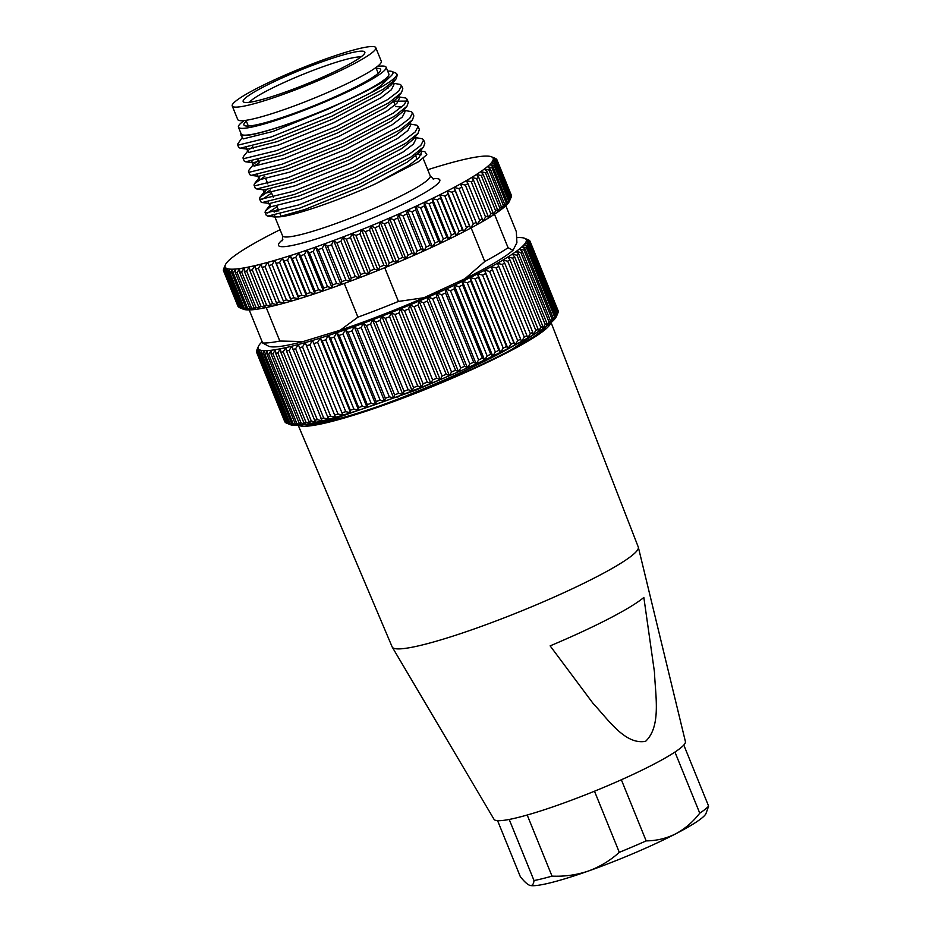 <?xml version="1.0" encoding="UTF-8"?>
<svg xmlns="http://www.w3.org/2000/svg" width="932" height="932" viewBox="0 0 932 932"><rect width="100%" height="100%" fill="white"/><g stroke="black" fill="none" stroke-linecap="round" stroke-linejoin="round"><path stroke-width="1.4" d="M312.756 423.722L313.653 422.86M536.051 333.039L511.808 349.5M541.655 329.485L540.502 331.862M546.292 326.305A132.81 15.343 157.9 0 1 505.202 352.972A132.81 15.343 157.9 0 1 331.419 420.856C345.05 417.396 361.232 412.387 379.976 405.816C420.588 391.149 470.777 369.165 503.595 351.434L518.332 343.139M298.193 425.272L392.174 646.948A132.81 15.343 -22.1 0 0 392.279 647.169A132.81 15.343 -22.1 0 0 467.852 631.162A132.81 15.343 -22.1 0 0 596.189 577.048A132.81 15.343 -22.1 0 0 638.338 547.247A132.81 15.343 -22.1 0 0 638.269 547.026L551.092 322.577M298.636 425.237A136.491 15.762 -22.1 0 0 379.242 406.748A136.491 15.762 -22.1 0 0 507.451 352.424A136.491 15.762 -22.1 0 0 550.754 322.868M392.279 647.169L494.042 819.344A103.289 11.93 -22.1 0 0 552.816 806.902A103.289 11.93 -22.1 0 0 652.645 764.811A103.289 11.93 -22.1 0 0 685.416 741.627L638.338 547.247M645.585 741.336C624.976 745.087 608.165 719.364 593.195 703.578L550.136 645.876A126.251 14.586 -22.1 0 0 608.736 618.778A126.251 14.586 -22.1 0 0 643.837 597.447L654.474 672.158C655.301 695.33 661.487 726.308 645.585 741.336M456.68 372.59L415.113 390.45L332.118 419.551L307.117 424.13M306.826 424.177A131.33 15.168 -22.1 0 0 379.976 405.816M330.534 418.701L331 419.843M328.565 419.237L329.019 420.355M305.778 424.06C309.995 424.98 318.546 423.909 331.396 420.868A132.81 15.343 157.9 0 1 304.24 424.596M323.707 420.507L324.138 421.555M397.463 396.531L397.778 397.312M246.304 97.278A65.659 7.584 157.9 0 1 315.971 64.028A65.659 7.584 157.9 0 1 364.762 53.112A65.659 7.584 157.9 0 1 361.709 56.374A65.659 7.584 157.9 0 1 299.067 86.956A65.659 7.584 157.9 0 1 243.904 102.182A65.659 7.584 157.9 0 1 246.304 97.278M360.859 57.038A61.232 7.072 -22.1 0 0 308.142 72.3A61.232 7.072 -22.1 0 0 251.85 99.98A61.232 7.072 -22.1 0 0 249.45 102.275M372.089 52.705A77.472 8.947 157.9 0 1 294.023 90.381A77.472 8.947 157.9 0 1 232.231 105.98A77.472 8.947 157.9 0 1 235.924 100.959A77.472 8.947 157.9 0 1 313.991 63.283A77.472 8.947 157.9 0 1 375.782 47.683A77.472 8.947 157.9 0 1 372.089 52.705M375.782 47.683L381.293 61.267A77.472 8.947 157.9 0 1 377.6 66.277A77.472 8.947 157.9 0 1 299.533 103.953A77.472 8.947 157.9 0 1 237.742 119.552L232.231 105.98M362.828 408.822A144.611 16.706 157.9 0 1 358.669 410.185L358.657 407.529A147.559 17.044 -22.1 0 0 360.509 406.911A147.559 17.044 -22.1 0 0 362.362 406.294L367.057 407.401L367.301 404.628A147.559 17.044 -22.1 0 0 371.122 403.311L375.713 404.418L376.202 401.529A147.559 17.044 -22.1 0 0 380.116 400.143L384.59 401.261L385.312 398.267A147.559 17.044 -22.1 0 0 389.32 396.811L393.654 397.952L394.609 394.842A147.559 17.044 -22.1 0 0 398.675 393.327L402.857 394.504L404.045 391.289A147.559 17.044 -22.1 0 0 408.146 389.704L412.165 390.927L413.552 387.607A147.559 17.044 -22.1 0 0 417.687 385.976L421.52 387.234L423.105 383.809A147.559 17.044 -22.1 0 0 427.24 382.143L430.875 383.46L432.646 379.941A147.559 17.044 -22.1 0 0 436.758 378.241L440.195 379.615L442.141 375.992A147.559 17.044 -22.1 0 0 446.218 374.28L449.434 375.713L451.519 372.008A147.559 17.044 -22.1 0 0 455.538 370.272L458.532 371.786L460.769 367.989A147.559 17.044 -22.1 0 0 464.707 366.241L467.456 367.837L469.81 363.958A147.559 17.044 -22.1 0 0 473.654 362.222L476.159 363.888L478.629 359.938A147.559 17.044 -22.1 0 0 482.357 358.203L484.605 359.973L487.168 355.954A147.559 17.044 -22.1 0 0 490.756 354.242L492.76 356.094L495.381 352.016A147.559 17.044 -22.1 0 0 498.83 350.327L500.554 352.284L503.233 348.137A147.559 17.044 -22.1 0 0 506.519 346.494L507.975 348.556L510.689 344.362A147.559 17.044 -22.1 0 0 513.788 342.755L514.988 344.922L517.714 340.681A147.559 17.044 -22.1 0 0 520.615 339.132L521.547 341.403L524.273 337.128A147.559 17.044 -22.1 0 0 526.953 335.637L527.617 338.013L530.32 333.714A147.559 17.044 -22.1 0 0 532.778 332.293L533.174 334.774L535.842 330.464A147.559 17.044 -22.1 0 0 538.067 329.113L538.207 331.71L540.805 327.377A147.559 17.044 -22.1 0 0 542.774 326.107L542.657 328.821A144.611 16.706 157.9 0 1 538.207 331.71A144.611 16.706 157.9 0 1 533.174 334.774A144.611 16.706 157.9 0 1 527.617 338.013A144.611 16.706 157.9 0 1 521.547 341.403A144.611 16.706 157.9 0 1 514.988 344.922A144.611 16.706 157.9 0 1 507.975 348.556A144.611 16.706 157.9 0 1 500.554 352.284A144.611 16.706 157.9 0 1 492.76 356.094A144.611 16.706 157.9 0 1 484.605 359.973A144.611 16.706 157.9 0 1 476.159 363.888A144.611 16.706 157.9 0 1 467.456 367.837A144.611 16.706 157.9 0 1 458.532 371.786A144.611 16.706 157.9 0 1 449.434 375.713A144.611 16.706 157.9 0 1 440.195 379.615A144.611 16.706 157.9 0 1 430.875 383.46A144.611 16.706 157.9 0 1 421.52 387.234A144.611 16.706 157.9 0 1 412.165 390.927A144.611 16.706 157.9 0 1 402.857 394.504A144.611 16.706 157.9 0 1 393.654 397.952A144.611 16.706 157.9 0 1 384.59 401.261A144.611 16.706 157.9 0 1 375.713 404.418A144.611 16.706 157.9 0 1 367.057 407.401A144.611 16.706 157.9 0 1 362.828 408.822M330.534 338.269L328.344 335.497A144.611 16.706 -22.1 0 0 336.72 332.701A144.611 16.706 -22.1 0 0 345.376 329.73A144.611 16.706 -22.1 0 0 354.253 326.573A144.611 16.706 -22.1 0 0 363.329 323.264A144.611 16.706 -22.1 0 0 372.532 319.804A144.611 16.706 -22.1 0 0 381.84 316.228A144.611 16.706 -22.1 0 0 391.184 312.546A144.611 16.706 -22.1 0 0 400.55 308.772A144.611 16.706 -22.1 0 0 409.87 304.927A144.611 16.706 -22.1 0 0 419.097 301.024A144.611 16.706 -22.1 0 0 428.196 297.087A144.611 16.706 -22.1 0 0 437.131 293.137A144.611 16.706 -22.1 0 0 445.834 289.2A144.611 16.706 -22.1 0 0 454.28 285.285A144.611 16.706 -22.1 0 0 462.423 281.406A144.611 16.706 -22.1 0 0 470.229 277.596A144.611 16.706 -22.1 0 0 477.65 273.857A144.611 16.706 -22.1 0 0 484.652 270.222A144.611 16.706 -22.1 0 0 491.211 266.703A144.611 16.706 -22.1 0 0 497.292 263.325A144.611 16.706 -22.1 0 0 502.849 260.086A144.611 16.706 -22.1 0 0 507.87 257.022A144.611 16.706 -22.1 0 0 512.332 254.133L514.65 256.848A147.559 17.044 157.9 0 1 512.682 258.117L507.87 257.022L509.932 259.842A147.559 17.044 157.9 0 1 507.719 261.205L502.849 260.086L504.655 263.022A147.559 17.044 157.9 0 1 502.197 264.455L497.292 263.325L498.83 266.377A147.559 17.044 157.9 0 1 496.15 267.868L491.211 266.703L492.48 269.872A147.559 17.044 157.9 0 1 489.591 271.422L484.652 270.222L485.665 273.495A147.559 17.044 157.9 0 1 482.566 275.103L477.65 273.857L478.384 277.235A147.559 17.044 157.9 0 1 475.11 278.878L470.229 277.596L470.707 281.068A147.559 17.044 157.9 0 1 467.258 282.745L462.423 281.406L462.633 284.982A147.559 17.044 157.9 0 1 459.045 286.695L454.28 285.285L454.233 288.943A147.559 17.044 157.9 0 1 450.505 290.679L445.834 289.2L445.531 292.951A147.559 17.044 157.9 0 1 441.686 294.698L437.131 293.137L436.584 296.982A147.559 17.044 157.9 0 1 432.646 298.729L428.196 297.087L427.415 301.013A147.559 17.044 157.9 0 1 423.396 302.749L419.097 301.024L418.084 305.009A147.559 17.044 157.9 0 1 414.018 306.733L409.87 304.927L408.635 308.981A147.559 17.044 157.9 0 1 404.523 310.682L400.55 308.772L399.117 312.884A147.559 17.044 157.9 0 1 394.982 314.55L391.184 312.546L389.564 316.717A147.559 17.044 157.9 0 1 385.429 318.336L381.84 316.228L380.023 320.445A147.559 17.044 157.9 0 1 375.922 322.029L372.532 319.804L370.552 324.056A147.559 17.044 157.9 0 1 366.486 325.583L363.329 323.264L361.197 327.551A147.559 17.044 157.9 0 1 357.189 329.008L354.253 326.573L351.993 330.883A147.559 17.044 157.9 0 1 348.079 332.27L345.376 329.73L342.999 334.052A147.559 17.044 157.9 0 1 339.178 335.369L336.72 332.701L334.238 337.035A147.559 17.044 157.9 0 1 332.386 337.652A147.559 17.044 157.9 0 1 330.534 338.269L358.657 407.529M512.682 258.117L540.805 327.377M514.65 256.848L542.774 326.107M509.932 259.842L538.067 329.113M507.719 261.205L535.842 330.464M504.655 263.022L532.778 332.293M502.197 264.455L530.32 333.714M498.83 266.377L526.953 335.637M496.15 267.868L524.273 337.128M492.48 269.872L520.615 339.132M489.591 271.422L517.714 340.681M485.665 273.495L513.788 342.755M482.566 275.103L510.689 344.362M478.384 277.235L506.519 346.494M475.11 278.878L503.233 348.137M470.707 281.068L498.83 350.327M467.258 282.745L495.381 352.016M462.633 284.982L490.756 354.242M459.045 286.695L487.168 355.954M454.233 288.943L482.357 358.203M450.505 290.679L478.629 359.938M445.531 292.951L473.654 362.222M441.686 294.698L469.81 363.958M436.584 296.982L464.707 366.241M432.646 298.729L460.769 367.989M427.415 301.013L455.538 370.272M423.396 302.749L451.519 372.008M418.084 305.009L446.218 374.28M414.018 306.733L442.141 375.992M408.635 308.981L436.758 378.241M404.523 310.682L432.646 379.941M399.117 312.884L427.24 382.143M394.982 314.55L423.105 383.809M389.564 316.717L417.687 385.976M385.429 318.336L413.552 387.607M380.023 320.445L408.146 389.704M375.922 322.029L404.045 391.289M370.552 324.056L398.675 393.327M366.486 325.583L394.609 394.842M361.197 327.551L389.32 396.811M357.189 329.008L385.312 398.267M351.993 330.883L380.116 400.143M348.079 332.27L376.202 401.529M342.999 334.052L371.122 403.311M339.178 335.369L367.301 404.628M334.238 337.035L362.362 406.294M350.327 410.231A147.559 17.044 -22.1 0 0 353.892 409.09L358.669 410.185A144.611 16.706 157.9 0 1 350.595 412.771L350.327 410.231L322.204 340.972L320.27 338.083A144.611 16.706 -22.1 0 0 328.344 335.497L325.769 339.83L353.892 409.09M325.769 339.83A147.559 17.044 157.9 0 1 322.204 340.972M342.347 412.713A147.559 17.044 -22.1 0 0 345.76 411.664L350.595 412.771A144.611 16.706 157.9 0 1 342.883 415.148L312.546 340.46A144.611 16.706 -22.1 0 0 320.27 338.083L317.637 342.405L345.76 411.664M317.637 342.405A147.559 17.044 157.9 0 1 314.224 343.454M334.751 414.973A147.559 17.044 -22.1 0 0 337.99 414.029L342.883 415.148A144.611 16.706 157.9 0 1 335.543 417.303L305.218 342.615A144.611 16.706 -22.1 0 0 312.546 340.46L309.867 344.77L337.99 414.029M309.867 344.77A147.559 17.044 157.9 0 1 306.628 345.714M327.575 417A147.559 17.044 -22.1 0 0 330.627 416.15L335.543 417.303A144.611 16.706 157.9 0 1 328.635 419.214L298.31 344.525A144.611 16.706 -22.1 0 0 305.218 342.615L302.504 346.89L330.627 416.15M302.504 346.89A147.559 17.044 157.9 0 1 299.452 347.741M320.853 418.771A147.559 17.044 -22.1 0 0 323.707 418.037L328.635 419.214A144.611 16.706 157.9 0 1 322.192 420.88L291.856 346.191A144.611 16.706 -22.1 0 0 298.31 344.525L295.584 348.778L323.707 418.037M295.584 348.778A147.559 17.044 157.9 0 1 292.73 349.512M314.632 420.285A147.559 17.044 -22.1 0 0 317.264 419.668L322.192 420.88A144.611 16.706 157.9 0 1 316.228 422.301L314.632 420.285L286.508 351.026L285.891 347.601A144.611 16.706 -22.1 0 0 291.856 346.191L289.13 350.409L317.264 419.668M289.13 350.409A147.559 17.044 157.9 0 1 286.508 351.026M308.923 421.544A147.559 17.044 -22.1 0 0 311.323 421.031L316.228 422.301A144.611 16.706 157.9 0 1 310.787 423.454L308.923 421.544L280.8 352.284L280.45 348.754A144.611 16.706 -22.1 0 0 285.891 347.601L283.2 351.772L311.323 421.031M283.2 351.772A147.559 17.044 157.9 0 1 280.8 352.284M303.762 422.522A147.559 17.044 -22.1 0 0 305.917 422.138L310.787 423.454A144.611 16.706 157.9 0 1 305.882 424.34L303.762 422.522L275.639 353.263L275.557 349.64A144.611 16.706 -22.1 0 0 280.45 348.754L277.794 352.878L305.917 422.138M277.794 352.878A147.559 17.044 157.9 0 1 275.639 353.263M299.172 423.233A147.559 17.044 -22.1 0 0 301.083 422.965L305.882 424.34A144.611 16.706 157.9 0 1 301.549 424.957L299.172 423.233L271.049 353.974L271.224 350.257A144.611 16.706 -22.1 0 0 275.557 349.64L272.96 353.706L301.083 422.965M272.96 353.706A147.559 17.044 157.9 0 1 271.049 353.974M295.188 423.664A147.559 17.044 -22.1 0 0 296.83 423.512L301.549 424.957A144.611 16.706 157.9 0 1 297.809 425.295L295.188 423.664L267.065 354.405L267.484 350.607A144.611 16.706 -22.1 0 0 271.224 350.257L268.707 354.253L296.83 423.512M268.707 354.253A147.559 17.044 157.9 0 1 267.065 354.405M291.809 423.815A147.559 17.044 -22.1 0 0 293.196 423.78L297.809 425.295A144.611 16.706 157.9 0 1 294.675 425.365L291.809 423.815L263.686 354.556L264.35 350.677A144.611 16.706 -22.1 0 0 267.484 350.607L265.072 354.521L293.196 423.78M265.072 354.521A147.559 17.044 157.9 0 1 263.686 354.556M289.06 423.676A147.559 17.044 -22.1 0 0 290.178 423.769L294.675 425.365A144.611 16.706 157.9 0 1 292.17 425.155L289.06 423.676L260.937 354.416L261.834 350.467A144.611 16.706 -22.1 0 0 264.35 350.677L262.055 354.51L290.178 423.769M262.055 354.51A147.559 17.044 157.9 0 1 260.937 354.416M286.963 423.268A147.559 17.044 -22.1 0 0 287.79 423.478L292.17 425.155A144.611 16.706 157.9 0 1 290.295 424.677L286.963 423.268L258.84 354.009L259.958 349.989A144.611 16.706 -22.1 0 0 261.834 350.467L259.667 354.218L287.79 423.478M259.667 354.218A147.559 17.044 157.9 0 1 258.84 354.009M257.395 353.321L258.735 349.232A144.611 16.706 -22.1 0 0 259.958 349.989L257.943 353.647A147.559 17.044 157.9 0 1 257.395 353.321L285.518 422.58A147.559 17.044 -22.1 0 0 286.066 422.907L290.295 424.677A144.611 16.706 157.9 0 1 290.225 424.643L290.295 424.677M257.943 353.647L286.066 422.907M256.615 352.354L258.152 348.207A144.611 16.706 -22.1 0 0 258.735 349.232L256.871 352.797A147.559 17.044 157.9 0 1 256.615 352.354L284.738 421.613A147.559 17.044 -22.1 0 0 284.994 422.068L285.39 422.243M256.871 352.797L284.994 422.068M256.475 351.679A147.559 17.044 157.9 0 1 256.51 351.119L258.222 346.925A144.611 16.706 -22.1 0 0 258.152 348.207L256.673 352.191M262.137 341.741A144.611 16.706 -22.1 0 0 260.331 343.582A144.611 16.706 -22.1 0 0 258.956 345.376A144.611 16.706 -22.1 0 0 258.432 346.355A144.611 16.706 -22.1 0 0 258.222 346.925L256.789 350.42M256.731 350.292A147.559 17.044 157.9 0 1 256.801 350.141L258.432 346.355M524.506 238.254L528.735 240.013A147.559 17.044 157.9 0 1 529.283 240.351L525.741 239.011A144.611 16.706 -22.1 0 0 524.576 238.277A144.611 16.706 -22.1 0 0 524.506 238.254A144.611 16.706 -22.1 0 0 522.631 237.765A144.611 16.706 -22.1 0 0 520.126 237.567A144.611 16.706 -22.1 0 0 516.992 237.625A144.611 16.706 -22.1 0 0 516.841 237.637M530.063 241.318L526.324 240.025A144.611 16.706 -22.1 0 0 525.741 239.011L529.807 240.864A147.559 17.044 157.9 0 1 530.063 241.318L558.128 310.74M558.291 311.812A147.559 17.044 -22.1 0 0 558.326 311.241L530.203 241.982A147.559 17.044 157.9 0 1 530.168 242.553L558.012 312.511M530.168 242.553L526.242 241.318A144.611 16.706 -22.1 0 0 526.324 240.025L530.203 241.982M557.744 313.315A147.559 17.044 -22.1 0 0 558 312.791A147.559 17.044 -22.1 0 0 558.07 312.639L529.947 243.369A147.559 17.044 157.9 0 1 529.621 244.056L557.744 313.315L555.845 317.556A144.611 16.706 157.9 0 1 554.47 319.338L556.532 315.074A147.559 17.044 -22.1 0 0 557.138 314.282L555.845 317.556A144.611 16.706 157.9 0 0 556.369 316.577L558 312.791M529.621 244.056L525.52 242.856A144.611 16.706 -22.1 0 0 526.242 241.318L529.947 243.369M529.015 245.023A147.559 17.044 157.9 0 1 528.409 245.815L524.145 244.65A144.611 16.706 -22.1 0 0 525.52 242.856L529.015 245.023L557.138 314.282M528.409 245.815L556.532 315.074M554.657 317.078A147.559 17.044 -22.1 0 0 555.542 316.181L554.47 319.338A144.611 16.706 157.9 0 1 552.455 321.377L554.657 317.078L526.533 247.819L522.13 246.689A144.611 16.706 -22.1 0 0 524.145 244.65L527.419 246.922L555.542 316.181M527.419 246.922A147.559 17.044 157.9 0 1 526.533 247.819M552.128 319.327A147.559 17.044 -22.1 0 0 553.305 318.325L552.455 321.377A144.611 16.706 157.9 0 1 549.81 323.649L552.128 319.327L524.005 250.067L519.473 248.949A144.611 16.706 -22.1 0 0 522.13 246.689L525.182 249.065L553.305 318.325M525.182 249.065A147.559 17.044 157.9 0 1 524.005 250.067M548.971 321.796A147.559 17.044 -22.1 0 0 550.416 320.701L549.81 323.649A144.611 16.706 157.9 0 1 546.536 326.13L548.971 321.796L520.848 252.537L516.212 251.442A144.611 16.706 -22.1 0 0 519.473 248.949L522.293 251.442L550.416 320.701M522.293 251.442A147.559 17.044 157.9 0 1 520.848 252.537M518.774 254.04A147.559 17.044 157.9 0 1 517.074 255.228L512.332 254.133A144.611 16.706 -22.1 0 0 516.212 251.442L518.774 254.04L546.898 323.299L546.536 326.13A144.611 16.706 157.9 0 1 542.657 328.821L545.197 324.487A147.559 17.044 -22.1 0 0 546.898 323.299M517.074 255.228L545.197 324.487M258.152 348.207L258.642 349.407M305.218 342.615L335.543 417.303M312.546 340.46L342.883 415.148M320.27 338.083L350.595 412.771M328.344 335.497L358.669 410.185M336.72 332.701L367.057 407.401M345.376 329.73L375.713 404.418M354.253 326.573L384.59 401.261M363.329 323.264L393.654 397.952M372.532 319.804L402.857 394.504M381.84 316.228L412.165 390.927M391.184 312.546L421.52 387.234M400.55 308.772L430.875 383.46M409.87 304.927L440.195 379.615M419.097 301.024L449.434 375.713M428.196 297.087L458.532 371.786M437.131 293.137L467.456 367.837M445.834 289.2L476.159 363.888M454.28 285.285L484.605 359.973M462.423 281.406L492.76 356.094M470.229 277.596L500.554 352.284M477.65 273.857L507.975 348.556M484.652 270.222L514.988 344.922M491.211 266.703L521.547 341.403M415.171 154.491A79.686 9.204 157.9 0 1 421.206 154.782M377.344 66.487A79.686 9.204 157.9 0 1 386.104 67.221A79.686 9.204 157.9 0 1 372.847 78.672A79.686 9.204 157.9 0 1 291.728 114.951A79.686 9.204 157.9 0 1 238.452 127.183A79.686 9.204 157.9 0 1 244.207 120.543M386.104 67.221L388.865 74.012A79.686 9.204 157.9 0 1 375.608 85.464A79.686 9.204 157.9 0 1 294.489 121.743A79.686 9.204 157.9 0 1 241.202 133.975L238.452 127.183M376.213 68.362A73.779 8.528 157.9 0 1 380.64 69.446A73.779 8.528 157.9 0 1 368.361 80.047A73.779 8.528 157.9 0 1 293.254 113.634A73.779 8.528 157.9 0 1 243.916 124.958A73.779 8.528 157.9 0 1 246.328 121.102M508.08 247.726L512.996 250.289A135.024 15.599 157.9 0 1 494.869 262.731A135.024 15.599 157.9 0 1 464.823 278.808L484.78 261.508A142.398 16.45 -22.1 0 0 497.711 254.226A142.398 16.45 -22.1 0 0 508.08 247.726L494.484 214.255M487.925 215.653L488.228 218.193A144.611 16.706 157.9 0 1 485.619 219.754A144.611 16.706 157.9 0 1 482.869 221.362L485.56 217.063A147.559 17.044 -22.1 0 0 486.749 216.352A147.559 17.044 -22.1 0 0 487.925 215.653L473.584 180.342A147.559 17.044 157.9 0 1 471.219 181.752L466.315 180.622L467.957 183.639A147.559 17.044 157.9 0 1 465.359 185.107L460.431 183.954L461.806 187.076A147.559 17.044 157.9 0 1 458.987 188.602L454.047 187.425L455.154 190.652A147.559 17.044 157.9 0 1 452.137 192.237L447.209 191.013A144.611 16.706 -22.1 0 0 454.047 187.425A144.611 16.706 -22.1 0 0 460.431 183.954A144.611 16.706 -22.1 0 0 466.315 180.622A144.611 16.706 -22.1 0 0 471.685 177.453L473.584 180.342M280.078 229.703A144.611 16.706 -22.1 0 0 278.365 230.554A144.611 16.706 -22.1 0 0 271.096 234.258A144.611 16.706 -22.1 0 0 264.245 237.846A144.611 16.706 -22.1 0 0 257.861 241.318A144.611 16.706 -22.1 0 0 251.978 244.65A144.611 16.706 -22.1 0 0 249.228 246.258A144.611 16.706 -22.1 0 0 246.607 247.819A144.611 16.706 -22.1 0 0 241.796 250.825A144.611 16.706 -22.1 0 0 237.555 253.644A144.611 16.706 -22.1 0 0 233.897 256.265A144.611 16.706 -22.1 0 0 230.856 258.665A144.611 16.706 -22.1 0 0 228.433 260.844A144.611 16.706 -22.1 0 0 226.651 262.789A144.611 16.706 -22.1 0 0 225.521 264.49A144.611 16.706 -22.1 0 0 225.346 264.874A144.611 16.706 -22.1 0 0 225.031 265.946A144.611 16.706 -22.1 0 0 225.206 267.135A144.611 16.706 -22.1 0 0 226.022 268.055A144.611 16.706 -22.1 0 0 227.501 268.707A144.611 16.706 -22.1 0 0 229.61 269.092A144.611 16.706 -22.1 0 0 232.348 269.197A144.611 16.706 -22.1 0 0 235.714 269.022A144.611 16.706 -22.1 0 0 239.675 268.579A144.611 16.706 -22.1 0 0 244.219 267.868A144.611 16.706 -22.1 0 0 249.322 266.878A144.611 16.706 -22.1 0 0 254.96 265.632A144.611 16.706 -22.1 0 0 261.1 264.117A144.611 16.706 -22.1 0 0 267.729 262.358A144.611 16.706 -22.1 0 0 274.8 260.354A144.611 16.706 -22.1 0 0 282.28 258.117A144.611 16.706 -22.1 0 0 290.132 255.671A144.611 16.706 -22.1 0 0 298.322 253.003A144.611 16.706 -22.1 0 0 306.814 250.137A144.611 16.706 -22.1 0 0 315.552 247.096A144.611 16.706 -22.1 0 0 324.511 243.881A144.611 16.706 -22.1 0 0 333.633 240.514A144.611 16.706 -22.1 0 0 342.883 237.019A144.611 16.706 -22.1 0 0 352.214 233.396A144.611 16.706 -22.1 0 0 361.569 229.668A144.611 16.706 -22.1 0 0 370.924 225.87A144.611 16.706 -22.1 0 0 380.209 222.002A144.611 16.706 -22.1 0 0 389.401 218.088A144.611 16.706 -22.1 0 0 398.442 214.15A144.611 16.706 -22.1 0 0 407.296 210.201A144.611 16.706 -22.1 0 0 415.905 206.263A144.611 16.706 -22.1 0 0 424.246 202.361A144.611 16.706 -22.1 0 0 432.273 198.504A144.611 16.706 -22.1 0 0 439.939 194.718A144.611 16.706 -22.1 0 0 447.209 191.013L448.047 194.357A147.559 17.044 157.9 0 1 444.832 195.988L439.939 194.718L440.51 198.155A147.559 17.044 157.9 0 1 437.12 199.821L432.273 198.504L432.576 202.034A147.559 17.044 157.9 0 1 429.035 203.747L424.246 202.361L424.293 205.995A147.559 17.044 157.9 0 1 420.612 207.72L415.905 206.263L415.707 209.991A147.559 17.044 157.9 0 1 411.897 211.727L407.296 210.201L406.841 214.01A147.559 17.044 157.9 0 1 402.927 215.746L398.442 214.15L397.743 218.041A147.559 17.044 157.9 0 1 393.758 219.777L389.401 218.088L388.469 222.049A147.559 17.044 157.9 0 1 384.415 223.785L380.209 222.002L379.068 226.033A147.559 17.044 157.9 0 1 374.955 227.746L370.924 225.87L369.561 229.959A147.559 17.044 157.9 0 1 365.437 231.649L361.569 229.668L360.008 233.827A147.559 17.044 157.9 0 1 355.873 235.47L352.214 233.396L350.467 237.59A147.559 17.044 157.9 0 1 346.343 239.186L342.883 237.019L340.961 241.26A147.559 17.044 157.9 0 1 336.883 242.798L333.633 240.514L331.559 244.79A147.559 17.044 157.9 0 1 327.528 246.281L324.511 243.881L322.297 248.18A147.559 17.044 157.9 0 1 318.336 249.601L315.552 247.096L313.21 251.407A147.559 17.044 157.9 0 1 309.354 252.758L306.814 250.137L304.368 254.471A147.559 17.044 157.9 0 1 300.617 255.729L298.322 253.003L295.782 257.337A147.559 17.044 157.9 0 1 292.17 258.514L290.132 255.671L287.522 259.993A147.559 17.044 157.9 0 1 284.05 261.077L282.28 258.117L279.612 262.44A147.559 17.044 157.9 0 1 276.303 263.43L274.8 260.354L272.086 264.653A147.559 17.044 157.9 0 1 268.964 265.538L267.729 262.358L265.003 266.622A147.559 17.044 157.9 0 1 262.078 267.402L261.1 264.117L258.374 268.346A147.559 17.044 157.9 0 1 255.659 269.01L254.96 265.632L252.246 269.814A147.559 17.044 157.9 0 1 249.764 270.362L249.322 266.878L246.642 271.014A147.559 17.044 157.9 0 1 244.394 271.445L244.219 267.868L241.598 271.946A147.559 17.044 157.9 0 1 239.594 272.26L239.675 268.579L237.124 272.598A147.559 17.044 157.9 0 1 235.377 272.796L235.714 269.022L233.256 272.971A147.559 17.044 157.9 0 1 231.777 273.053L232.348 269.197L230.006 273.064A147.559 17.044 157.9 0 1 228.794 273.018L229.61 269.092L227.385 272.878A147.559 17.044 157.9 0 1 226.453 272.715L227.501 268.707L225.416 272.412A147.559 17.044 157.9 0 1 224.775 272.121L226.022 268.055L224.111 271.666A147.559 17.044 157.9 0 1 223.75 271.259L225.206 267.135L223.459 270.641A147.559 17.044 157.9 0 1 223.377 270.117L225.031 265.946L223.47 269.36A147.559 17.044 157.9 0 1 223.692 268.719L225.346 264.874M387.689 71.135A84.113 9.716 -22.1 0 1 392.011 71.519A84.113 9.716 -22.1 0 1 389.774 77.111L380.967 85.651L370.796 92.839A87.06 10.054 157.9 0 0 382.318 86.466A87.06 10.054 157.9 0 0 396.799 73.954L397.3 75.189L395.949 79.069L383.402 89.134L331.978 116.127L272.319 140.161L240.2 148.223L238.732 147.489L237.462 144.367L238.499 145.019L271.049 137.027L330.709 112.993L370.796 92.839M392.011 71.519L395.809 73.092A87.06 10.054 157.9 0 1 396.799 73.954M248.157 150.611L243.497 156.448L242.972 157.939L244.009 158.591L276.559 150.611L336.219 126.577L387.642 99.584L398.71 91.161L401.552 85.639L400.294 84.451L393.421 83.263M392.046 83.845L390.729 83.962M401.552 85.639L402.822 88.773L401.459 92.652L388.912 102.718L337.489 129.699L277.829 153.733L245.71 161.795L244.242 161.073L242.972 157.939M398.034 96.951L399.478 98.198L396.881 103.347L386.675 111.176L339.236 136.247L284.178 158.568L254.156 166.082L253.213 165.5L253.667 164.183L249.007 170.032L248.495 171.523L249.531 172.175L282.081 164.183L341.741 140.161L393.153 113.168L404.22 104.745L407.063 99.223L405.804 98.035L397.37 96.648M398.768 97.336L396.24 97.545M393.537 101.204L406.946 101.099M407.063 99.223L408.333 102.357L406.981 106.236L394.422 116.29L343.011 143.283L283.351 167.317L251.221 175.379L249.764 174.657L248.495 171.523M264.805 176.381L254.529 183.616L254.005 185.107L255.042 185.759L287.592 177.767L347.252 153.733L398.675 126.752L409.742 118.329L412.573 112.807L411.327 111.619L404.441 110.419M404.278 110.92L403.183 110.99M412.573 112.807L413.843 115.929L412.492 119.809L399.945 129.874L348.521 156.867L288.862 180.901L256.743 188.963L255.275 188.229L254.005 185.107M270.315 189.965L260.04 197.188L259.515 198.679L260.552 199.343L293.102 191.351L352.762 167.317L404.185 140.324L415.253 131.901L418.095 126.391L416.837 125.191L409.964 124.003M418.095 126.391L419.365 129.513L418.002 133.393L405.455 143.458L354.032 170.451L294.372 194.473L262.253 202.535L260.785 201.813L259.515 198.679M270.513 206.776L265.55 210.772L265.038 212.263L266.074 212.915L298.624 204.935L358.284 180.901L409.696 153.908L420.763 145.485L423.606 139.963L422.347 138.775L415.474 137.587M423.606 139.963L424.875 143.097L423.524 146.976L410.965 157.042L359.554 184.023L299.894 208.057L267.764 216.119L266.307 215.397L265.038 212.263M242.635 137.027L237.462 144.367M259.282 162.809L253.97 166.036M262.113 199.471L271.585 193.099M267.624 213.044L277.095 206.671M389.774 77.111C381.246 83.6 365.449 92.023 342.37 102.38C305.556 119.191 259.294 134.965 245.629 135.408L241.318 135.478L240.211 131.529M420.821 151.66L418.305 151.869M281.394 216.41A79.686 9.204 157.9 0 1 274.311 215.49L282.559 235.819A79.686 9.204 -22.1 0 0 335.846 223.587A79.686 9.204 -22.1 0 0 416.965 187.32A79.686 9.204 -22.1 0 0 430.223 175.868L433.753 179.212M276.583 211.587A79.686 9.204 157.9 0 1 278.458 210.015M278.039 208.989L274.159 212.135M272.144 215.875L274.404 216.97L278.715 216.888C292.45 216.434 338.584 200.695 375.468 183.86L418.352 161.795L426.821 154.712L424.852 151.66L419.423 150.961M469.495 225.963L470.59 228.165A144.611 16.706 157.9 0 1 463.752 231.753L466.478 227.548A147.559 17.044 -22.1 0 0 469.495 225.963L455.154 190.652M466.478 227.548L452.137 192.237M462.388 229.656L463.752 231.753A144.611 16.706 157.9 0 1 456.482 235.458L459.173 231.299A147.559 17.044 -22.1 0 0 462.388 229.656L448.047 194.357M459.173 231.299L444.832 195.988M454.851 233.466L456.482 235.458A144.611 16.706 157.9 0 1 448.816 239.244L451.461 235.132A147.559 17.044 -22.1 0 0 454.851 233.466L440.51 198.155M451.461 235.132L437.12 199.821M446.917 237.345L448.816 239.244A144.611 16.706 157.9 0 1 440.789 243.101L443.376 239.046A147.559 17.044 -22.1 0 0 446.917 237.345L432.576 202.034M443.376 239.046L429.035 203.747M438.634 241.295L440.789 243.101A144.611 16.706 157.9 0 1 432.448 247.003L434.953 243.019A147.559 17.044 -22.1 0 0 438.634 241.295L424.293 205.995M434.953 243.019L420.612 207.72M430.036 245.291L432.448 247.003A144.611 16.706 157.9 0 1 423.839 250.941L426.239 247.038A147.559 17.044 -22.1 0 0 430.036 245.291L415.707 209.991M426.239 247.038L411.897 211.727M421.171 249.322L423.839 250.941A144.611 16.706 157.9 0 1 414.985 254.89L417.268 251.058A147.559 17.044 -22.1 0 0 421.171 249.322L406.841 214.01M417.268 251.058L402.927 215.746M412.084 253.341L414.985 254.89A144.611 16.706 157.9 0 1 405.944 258.828L408.088 255.088A147.559 17.044 -22.1 0 0 412.084 253.341L397.743 218.041M408.088 255.088L393.758 219.777M402.81 257.36L405.944 258.828A144.611 16.706 157.9 0 1 396.752 262.742L398.756 259.084A147.559 17.044 -22.1 0 0 402.81 257.36L388.469 222.049M398.756 259.084L384.415 223.785M393.397 261.344L396.752 262.742A144.611 16.706 157.9 0 1 387.467 266.61L389.296 263.057A147.559 17.044 -22.1 0 0 393.397 261.344L379.068 226.033M389.296 263.057L374.955 227.746M383.902 265.27L387.467 266.61A144.611 16.706 157.9 0 1 378.112 270.42L379.767 266.948A147.559 17.044 -22.1 0 0 383.902 265.27L369.561 229.959M379.767 266.948L365.437 231.649M374.349 269.138L378.112 270.42A144.611 16.706 157.9 0 1 368.757 274.136L370.214 270.781A147.559 17.044 -22.1 0 0 374.349 269.138L360.008 233.827M370.214 270.781L355.873 235.47M364.796 272.901L368.757 274.136A144.611 16.706 157.9 0 1 359.426 277.759L360.684 274.497A147.559 17.044 -22.1 0 0 364.796 272.901L350.467 237.59M360.684 274.497L346.343 239.186M355.302 276.559L359.426 277.759A144.611 16.706 157.9 0 1 350.176 281.254L351.224 278.109A147.559 17.044 -22.1 0 0 355.302 276.559L340.961 241.26M351.224 278.109L336.883 242.798M345.9 280.101L350.176 281.254A144.611 16.706 157.9 0 1 341.054 284.621L341.869 281.58A147.559 17.044 -22.1 0 0 345.9 280.101L331.559 244.79M341.869 281.58L327.528 246.281M336.627 283.491L341.054 284.621A144.611 16.706 157.9 0 1 332.095 287.837L332.677 284.912A147.559 17.044 -22.1 0 0 336.627 283.491L322.297 248.18M332.677 284.912L318.336 249.601M327.551 286.718L332.095 287.837A144.611 16.706 157.9 0 1 323.357 290.877L323.695 288.07A147.559 17.044 -22.1 0 0 327.551 286.718L313.21 251.407M323.695 288.07L309.354 252.758M318.697 289.782L323.357 290.877A144.611 16.706 157.9 0 1 314.865 293.743L314.958 291.04A147.559 17.044 -22.1 0 0 318.697 289.782L304.368 254.471M314.958 291.04L300.617 255.729M310.123 292.648L314.865 293.743A144.611 16.706 157.9 0 1 306.675 296.411L306.5 293.825A147.559 17.044 -22.1 0 0 310.123 292.648L295.782 257.337M306.5 293.825L292.17 258.514M301.852 295.304L306.675 296.411A144.611 16.706 157.9 0 1 298.822 298.869L298.391 296.388A147.559 17.044 -22.1 0 0 301.852 295.304L287.522 259.993M298.391 296.388L284.05 261.077M293.941 297.751L298.822 298.869A144.611 16.706 157.9 0 1 291.343 301.094L290.644 298.729A147.559 17.044 -22.1 0 0 293.941 297.751L279.612 262.44M290.644 298.729L276.303 263.43M286.427 299.964L291.343 301.094A144.611 16.706 157.9 0 1 284.272 303.098L283.305 300.85A147.559 17.044 -22.1 0 0 286.427 299.964L272.086 264.653M283.305 300.85L268.964 265.538M279.344 301.933L284.272 303.098A144.611 16.706 157.9 0 1 277.643 304.857L276.42 302.714A147.559 17.044 -22.1 0 0 279.344 301.933L265.003 266.622M276.42 302.714L262.078 267.402M272.715 303.657L277.643 304.857A144.611 16.706 157.9 0 1 271.503 306.372L270 304.321A147.559 17.044 -22.1 0 0 272.715 303.657L258.374 268.346M270 304.321L255.659 269.01M266.587 305.125L271.503 306.372A144.611 16.706 157.9 0 1 265.865 307.618L264.094 305.673A147.559 17.044 -22.1 0 0 266.587 305.125L252.246 269.814M264.094 305.673L249.764 270.362M260.983 306.325L265.865 307.618A144.611 16.706 157.9 0 1 260.762 308.608L258.735 306.756A147.559 17.044 -22.1 0 0 260.983 306.325L246.642 271.014M258.735 306.756L244.394 271.445M255.939 307.257L260.762 308.608A144.611 16.706 157.9 0 1 256.218 309.319L253.935 307.572A147.559 17.044 -22.1 0 0 255.939 307.257L241.598 271.946M253.935 307.572L239.594 272.26M251.465 307.91L256.218 309.319A144.611 16.706 157.9 0 1 252.257 309.773L249.718 308.108A147.559 17.044 -22.1 0 0 251.465 307.91L237.124 272.598M249.718 308.108L235.377 272.796M247.597 308.282L252.257 309.773A144.611 16.706 157.9 0 1 248.891 309.937L246.118 308.352A147.559 17.044 -22.1 0 0 247.597 308.282L233.256 272.971M246.118 308.352L231.777 273.053M244.347 308.375L248.891 309.937A144.611 16.706 157.9 0 1 246.153 309.832L243.136 308.329A147.559 17.044 -22.1 0 0 244.347 308.375L230.006 273.064M243.136 308.329L228.794 273.018M241.726 308.189L246.153 309.832A144.611 16.706 157.9 0 1 244.044 309.447L240.794 308.014A147.559 17.044 -22.1 0 0 241.726 308.189L227.385 272.878M240.794 308.014L226.453 272.715M224.775 272.121L239.105 307.432A147.559 17.044 -22.1 0 0 239.547 307.642A147.559 17.044 -22.1 0 0 239.757 307.723L225.416 272.412M223.75 271.259L238.079 306.57A147.559 17.044 -22.1 0 0 238.441 306.978L224.111 271.666M237.846 305.976L223.459 270.641M473.328 223.913A147.559 17.044 -22.1 0 0 476.147 222.387L476.974 224.694A144.611 16.706 157.9 0 1 470.59 228.165L473.328 223.913L458.987 188.602M476.147 222.387L461.806 187.076M479.7 220.418A147.559 17.044 -22.1 0 0 482.298 218.938L482.869 221.362A144.611 16.706 157.9 0 1 476.974 224.694L479.7 220.418L465.359 185.107M482.298 218.938L467.957 183.639M485.56 217.063L471.219 181.752M478.664 177.231A147.559 17.044 157.9 0 1 476.543 178.56L471.685 177.453A144.611 16.706 -22.1 0 0 476.508 174.447L478.664 177.231L493.005 212.543L493.051 215.187A144.611 16.706 157.9 0 1 488.228 218.193L490.873 213.871L476.543 178.56M490.873 213.871A147.559 17.044 -22.1 0 0 493.005 212.543M483.16 174.296A147.559 17.044 157.9 0 1 481.285 175.542L476.508 174.447A144.611 16.706 -22.1 0 0 480.749 171.628L483.16 174.296L497.502 209.607L497.292 212.368A144.611 16.706 157.9 0 1 493.051 215.187L495.626 210.853L481.285 175.542M495.626 210.853A147.559 17.044 -22.1 0 0 497.502 209.607M487.063 171.57A147.559 17.044 157.9 0 1 485.456 172.723L480.749 171.628A144.611 16.706 -22.1 0 0 484.407 169.007L487.063 171.57L501.404 206.881L500.95 209.747A144.611 16.706 157.9 0 1 497.292 212.368L499.785 208.034L485.456 172.723M499.785 208.034A147.559 17.044 -22.1 0 0 501.404 206.881M490.349 169.053A147.559 17.044 157.9 0 1 489.009 170.113L484.407 169.007A144.611 16.706 -22.1 0 0 487.448 166.607L490.349 169.053L504.69 204.364L503.991 207.347A144.611 16.706 157.9 0 1 500.95 209.747L503.338 205.424L489.009 170.113M503.338 205.424A147.559 17.044 -22.1 0 0 504.69 204.364M492.993 166.758A147.559 17.044 157.9 0 1 491.933 167.725L487.448 166.607A144.611 16.706 -22.1 0 0 489.859 164.416L492.993 166.758L507.334 202.069L506.402 205.168A144.611 16.706 157.9 0 1 503.991 207.347L506.274 203.036L491.933 167.725M506.274 203.036A147.559 17.044 -22.1 0 0 507.334 202.069M494.997 164.708A147.559 17.044 157.9 0 1 494.216 165.57L489.859 164.416A144.611 16.706 -22.1 0 0 491.642 162.471L494.997 164.708L509.338 200.019L508.185 203.223A144.611 16.706 157.9 0 1 506.402 205.168L508.557 200.881L494.216 165.57M508.557 200.881A147.559 17.044 -22.1 0 0 509.338 200.019M496.348 162.902A147.559 17.044 157.9 0 1 495.847 163.648L491.642 162.471A144.611 16.706 -22.1 0 0 492.783 160.77L496.348 162.902L510.689 198.213L509.326 201.51A144.611 16.706 157.9 0 1 508.185 203.223L510.188 198.959L495.847 163.648M510.188 198.959A147.559 17.044 -22.1 0 0 510.689 198.213M497.036 161.341A147.559 17.044 157.9 0 1 496.814 161.982L492.783 160.77A144.611 16.706 -22.1 0 0 493.261 159.325L497.036 161.341L511.365 196.652A147.559 17.044 -22.1 0 1 511.155 197.293L496.814 161.982M497.047 160.059A147.559 17.044 157.9 0 1 497.117 160.584L493.261 159.325A144.611 16.706 -22.1 0 0 493.098 158.137L497.047 160.059L511.388 195.37A147.559 17.044 -22.1 0 1 511.458 195.895L497.117 160.584M496.395 159.034A147.559 17.044 157.9 0 1 496.756 159.442L493.098 158.137A144.611 16.706 -22.1 0 0 492.271 157.217L496.395 159.034M497.001 160.036L496.756 159.442M491.49 156.797L495.3 158.37A147.559 17.044 157.9 0 1 495.731 158.58L492.271 157.217A144.611 16.706 -22.1 0 0 491.49 156.797A144.611 16.706 -22.1 0 0 490.803 156.553A144.611 16.706 -22.1 0 0 488.694 156.18A144.611 16.706 -22.1 0 0 485.945 156.075A144.611 16.706 -22.1 0 0 482.59 156.238A144.611 16.706 -22.1 0 0 478.629 156.692A144.611 16.706 -22.1 0 0 474.085 157.403A144.611 16.706 -22.1 0 0 468.982 158.393A144.611 16.706 -22.1 0 0 463.344 159.64A144.611 16.706 -22.1 0 0 457.193 161.154A144.611 16.706 -22.1 0 0 450.564 162.914A144.611 16.706 -22.1 0 0 443.504 164.917A144.611 16.706 -22.1 0 0 436.025 167.143A144.611 16.706 -22.1 0 0 428.161 169.601A144.611 16.706 -22.1 0 0 427.73 169.74M239.757 307.723L244.044 309.447A144.611 16.706 157.9 0 1 243.345 309.214L239.547 307.642M238.441 306.978L239.023 307.234M471.126 227.886L484.78 261.508M505.796 205.751L516.328 231.672L516.91 242.693L512.996 250.289M344.246 283.456L357.935 317.16A142.398 16.45 -22.1 0 0 398.43 301.444L384.741 267.729M249.217 309.937L262.638 342.976A142.398 16.45 -22.1 0 0 279.833 341.042L266.226 307.548M398.43 301.444L423.897 297.727A135.024 15.599 157.9 0 1 340.145 330.231L357.935 317.16M279.833 341.042L303.133 341.555A135.024 15.599 157.9 0 1 268.672 346.25L262.638 342.976M423.897 297.727L464.823 278.808M303.133 341.555L340.145 330.231M291.343 301.094L274.8 260.354M298.822 298.869L282.28 258.117M306.675 296.411L290.132 255.671M314.865 293.743L298.322 253.003M323.357 290.877L306.814 250.137M332.095 287.837L315.552 247.096M341.054 284.621L324.511 243.881M350.176 281.254L333.633 240.514M359.426 277.759L342.883 237.019M368.757 274.136L352.214 233.396M378.112 270.42L361.569 229.668M387.467 266.61L370.924 225.87M396.752 262.742L380.209 222.002M405.944 258.828L389.401 218.088M414.985 254.89L398.442 214.15M423.839 250.941L407.296 210.201M432.448 247.003L415.905 206.263M440.789 243.101L424.246 202.361M448.816 239.244L432.273 198.504M456.482 235.458L439.939 194.718M463.752 231.753L447.209 191.013M470.59 228.165L454.047 187.425M245.629 135.408L241.318 135.478M392.663 82.377L391.289 84.917L379.778 94.202L332.34 119.273L277.282 141.594L247.609 149.167L246.316 148.526L246.479 147.64M401.459 92.652L396.811 98.501L385.3 107.786L337.85 132.845L282.792 155.178L253.12 162.739L251.826 162.098L251.99 161.213M395.716 106.586L401.739 106.982M406.981 106.236L402.321 112.073L390.811 121.37L343.372 146.429L288.314 168.762L258.63 176.323L257.349 175.682L257.512 174.797M412.492 119.809L407.832 125.657L396.321 134.942L348.883 160.013L293.825 182.334L264.152 189.907L256.743 188.963M418.002 133.393L413.354 139.241L401.843 148.526L354.393 173.585L299.335 195.918L269.663 203.479L262.253 202.535M423.524 146.976L418.864 152.813L407.354 162.11L359.915 187.169L304.857 209.502L278.715 216.888M342.37 102.38L328.204 109.079L273.146 131.412L243.136 138.915L240.805 134.942M392.582 81.224L393.968 84.614L391.358 89.763L381.165 97.604L333.714 122.663L278.656 144.996L248.646 152.499L246.316 148.526M249.648 149.155L252.828 146.895M253.667 164.183L258.339 160.479M404.173 109.755L404.989 111.77L402.391 116.931L392.186 124.76L344.747 149.819L289.689 172.152L259.679 179.666L257.349 175.682M402.612 123.56L403.416 123.525M409.684 123.339L410.511 125.354L407.901 130.503L397.708 138.344L350.257 163.403L295.199 185.736L265.189 193.239L264.234 192.656L266.191 189.907M415.206 136.911L416.022 138.938L413.424 144.087L403.218 151.928L355.779 176.987L300.721 199.308L270.699 206.822L268.381 202.838M420.157 149.12L421.532 152.522L418.934 157.671L408.729 165.5L375.468 183.86M621.353 779.769A103.289 11.93 157.9 0 1 608.107 785.548A103.289 11.93 157.9 0 1 594.488 791.21L619.302 852.326A103.289 11.93 -22.1 0 0 632.921 846.652A103.289 11.93 -22.1 0 0 646.167 840.885L621.353 779.769M646.167 840.885C656.571 840.792 666.415 838.439 675.712 833.814C684.892 828.898 692.907 822.012 699.757 813.182L674.943 752.066A103.289 11.93 157.9 0 0 683.797 745.041L708.623 806.157L705.978 813.554A95.914 11.079 157.9 0 1 675.712 833.814A95.914 11.079 157.9 0 1 588.418 871.024A95.914 11.079 157.9 0 1 529.924 885.4C532.242 885.913 533.605 884.305 534.013 880.554A103.289 11.93 -22.1 0 0 552.012 876.127C564.617 876.674 576.757 874.973 588.418 871.024C599.952 866.76 610.25 860.539 619.302 852.326M699.757 813.182A103.289 11.93 -22.1 0 0 708.623 806.157M529.924 885.4A95.914 11.079 157.9 0 1 529.446 885.237A95.914 11.079 157.9 0 1 529.399 885.214L529.924 885.4C527.5 884.584 524.308 881.672 520.324 876.663L497.583 820.661M552.012 876.127L527.197 815.022A103.289 11.93 157.9 0 1 509.198 819.449L534.013 880.554M432.669 178.758A87.06 10.054 157.9 0 1 425.33 192.388A87.06 10.054 157.9 0 1 322.472 236.961A87.06 10.054 157.9 0 1 282.827 239.606M317.171 423.023L316.822 422.161M246.013 120.31L248.331 126.041M375.899 67.57L378.217 73.302M282.361 240.689L282.559 235.819M423.128 158.393L430.223 175.868M252.56 146.242L253.504 148.572M258.071 159.815L259.026 162.156M265.911 179.13L267.834 183.849M271.433 192.714L273.344 197.433M276.944 206.298L278.854 211.016M280.124 214.139L281.068 216.457M387.502 86.361L388.19 88.039M393.7 101.623L395.086 105.013M415.765 155.947L417.14 159.337M398.663 96.171L399.478 98.198M251.826 162.098L253.213 165.5M262.859 189.266L264.234 192.656M274.404 216.97L267.764 216.119M391.289 84.917L395.949 79.069M247.609 149.167L240.2 148.223M253.12 162.739L245.71 161.795M258.63 176.323L251.221 175.379M265.55 210.772L270.21 204.924M260.04 197.188L264.7 191.351M254.529 183.616L259.178 177.767"/></g></svg>
